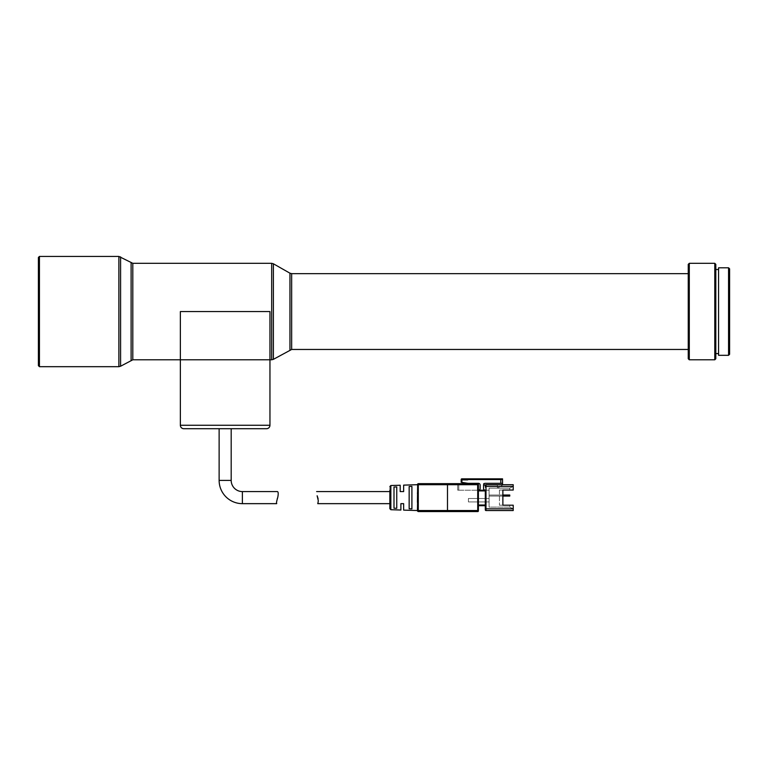 <?xml version="1.0" encoding="UTF-8"?>
<svg xmlns="http://www.w3.org/2000/svg" width="768" height="768" viewBox="0 0 768 768"><rect width="100%" height="100%" fill="white"/><g stroke="black" fill="none" stroke-linecap="round" stroke-linejoin="round"><path stroke-width="0.58" stroke-dasharray="3.84 2.88" d="M180.365 359.798L269.952 359.798L269.952 311.558L269.952 359.798L180.365 359.798L269.952 359.798L269.952 311.558L180.365 311.558L180.365 359.798M38.4 257.462L38.4 365.654M39.437 256.426L39.437 366.682M688.253 264.346L688.253 358.762M689.29 263.318L689.29 359.798M714.787 263.318L714.787 359.798M715.814 264.346L715.814 358.762M718.57 267.792L718.57 355.315M728.563 267.792L728.563 355.315M729.6 268.829L729.6 354.278M718.57 311.558L718.57 353.597L718.57 311.558M688.253 311.558L688.253 349.459L688.253 311.558M266.506 428.707L183.811 428.707M231.187 428.707L219.13 428.707L231.187 428.707M277.469 491.587C278.362 491.981 278.438 493.997 277.709 497.616M277.267 498.634L276.634 503.146M417.427 502.282L417.427 510.538A1.037 1.037 0 0 0 418.454 511.574L418.282 510.538L447.312 510.538L447.485 511.574L447.485 510.538L477.725 510.538L477.725 511.574A0.691 0.691 0 0 0 478.406 510.883L478.406 510.883A0.691 0.691 0 0 1 477.725 511.574M417.427 492.96L417.427 484.704A1.037 1.037 0 0 1 418.454 483.667L418.282 484.704L447.485 484.704L447.485 483.667L447.485 511.574M417.427 484.704L418.282 484.704L418.282 510.538L417.427 510.538M389.856 491.587L389.856 503.654L389.856 497.232L390.854 497.194L390.854 485.53M318.25 500.448L318.096 498.653M485.299 490.906L485.299 505.718L485.299 485.386L485.299 490.906L478.406 490.906L478.406 505.718L478.406 484.358L477.379 484.358L477.379 490.214L478.406 490.214L478.406 490.906L478.406 490.214L457.738 490.214L477.379 490.214L477.379 484.358L478.406 484.358M478.406 505.718L478.406 505.027L485.299 505.027M417.658 499.987L417.658 495.254M400.195 485.242L400.195 491.587L403.642 491.587L403.642 485.126M403.642 510.115L403.642 503.654L400.886 503.654L400.886 510.029M396.749 486.931L393.994 487.027L393.994 508.214L396.749 508.31L396.749 486.931M411.907 486.384L409.152 486.49L409.152 508.752L411.907 508.858L411.907 486.384M457.046 483.667A0.691 0.691 0 0 1 457.738 484.358L457.738 490.214L457.738 484.358A0.691 0.691 0 0 0 457.046 483.667A0.691 0.691 90 0 1 457.738 484.358L458.774 484.358L458.774 483.667L477.725 483.667L477.725 510.538L478.406 510.538M389.856 495.274L389.856 492.067M389.856 490.272L389.856 487.306M393.994 508.214L393.994 487.027L393.994 508.214M409.152 508.752L409.152 486.49L409.152 508.752M461.875 482.39L461.875 479.875L461.184 479.875L461.184 482.285L468.077 483.322L478.406 483.322A1.718 1.718 0 0 1 480.134 485.04L480.134 488.486A1.718 1.718 0 0 1 478.406 490.214L489.091 490.214L489.091 488.141L509.77 488.141L513.216 486.422L513.216 484.704L513.216 486.422L513.216 484.704L485.99 484.704L485.99 486.422L485.299 486.422L485.299 485.386A0.691 0.691 0 0 1 485.99 484.704A0.691 0.691 0 0 0 485.299 485.386A0.691 0.691 0 0 1 485.99 484.704L513.216 484.704L485.99 484.704A0.691 0.691 0 0 0 485.299 485.386M509.77 505.2L513.216 505.2L513.216 508.819L509.77 507.101L513.216 508.819L513.216 505.2L513.216 510.538L485.99 510.538A0.691 0.691 0 0 1 485.299 509.856L485.299 508.819L485.99 508.819L485.99 486.422L513.216 486.422L513.216 490.042L502.877 490.042L502.877 505.2L513.216 505.2L509.77 505.2L509.77 507.101L489.091 507.101L489.091 488.141L489.091 507.101L509.77 507.101L509.77 505.2L499.43 505.2L502.877 505.2L502.877 490.042L499.43 490.042L499.43 505.2L499.43 490.042L509.77 490.042L509.77 488.141L489.091 488.141L489.091 490.214L485.299 490.214A1.718 1.718 0 0 1 483.581 488.486L483.581 483.322L483.581 485.04L497.366 485.04L497.366 487.2L497.366 485.04L485.395 485.04M502.531 479.53L466.694 479.53L502.531 479.53L502.531 478.838L464.63 478.838L466.694 479.53L464.63 478.838L466.694 479.53L464.63 478.838L502.531 478.838L502.531 479.53L502.531 478.838L461.875 478.838L461.875 479.875L502.531 479.53L466.694 479.53L502.531 479.53L502.531 483.322L485.299 483.322A1.718 1.718 0 0 0 483.581 485.04M500.803 483.322L483.581 483.322L502.531 483.322L500.803 483.322L500.803 479.53M489.091 501.926L489.091 498.48L489.091 501.926L489.091 498.48L489.091 501.926L489.091 498.48L489.091 501.926L468.422 501.926L489.091 501.926L468.422 501.926L489.091 501.926L468.422 501.926L468.422 498.48L489.091 498.48L468.422 498.48L468.422 501.926L468.422 498.48L468.422 501.926L489.091 501.926M489.091 495.034L489.091 496.07L489.091 495.034L502.877 495.034L502.877 496.07L489.091 496.07L489.091 495.034L489.091 496.07L506.323 496.07L506.323 495.034L489.091 495.034L506.323 495.034L506.323 496.07L489.091 496.07L509.77 496.07L509.77 495.034L489.091 495.034M489.091 498.48L468.422 498.48L468.422 501.926L468.422 498.48L489.091 498.48M513.216 486.422L509.77 488.141L513.216 486.422L513.216 490.042L513.216 486.422L509.77 488.141L489.091 488.141L509.77 488.141L509.77 490.042L513.216 490.042L509.77 490.042M499.43 505.2L502.877 505.2L499.43 505.2M502.877 490.042L499.43 490.042L502.877 490.042M502.531 484.704L502.531 483.322M498.432 487.776A0.691 0.691 0 0 1 497.366 487.2A0.691 0.691 0 0 0 498.432 487.776L502.531 485.04L498.432 487.776M461.184 479.53A0.691 0.691 -54.3 0 1 461.875 478.838M509.77 496.07L506.323 496.07L509.77 496.07L509.77 495.034L509.77 496.07M506.323 495.034L506.323 496.07M464.63 478.838L502.531 479.184L466.694 479.53M118.877 256.426L118.877 366.682M120.586 256.877L120.586 366.23M131.107 262.867L131.107 360.25M132.806 263.318L132.806 359.798M273.379 263.77L273.379 359.347M271.67 263.318L271.67 359.798M289.949 273.197L289.949 349.91M291.658 273.648L291.658 349.459M269.952 425.261L180.365 425.261M231.187 480.394L219.13 480.394M242.381 491.587L242.381 503.654M417.667 510.538A1.037 0.787 -90 0 0 418.454 511.574M417.725 483.965L418.282 484.522M390.854 509.712L390.854 497.194M478.406 484.704L447.485 484.704L447.398 510.538M458.774 483.667L458.774 484.358L477.379 484.358L457.738 484.358M485.99 510.538L485.99 508.819L513.216 508.819M458.774 490.214L458.774 484.358L458.774 490.214M502.531 479.184L465.658 479.184"/><path stroke-width="1.15" d="M132.806 263.318L132.806 359.798L180.365 359.798L180.365 425.261A3.446 3.446 0 0 0 183.811 428.707L266.506 428.707A3.446 3.446 0 0 0 269.952 425.261L269.952 311.558L180.365 311.558L180.365 359.798L271.67 359.798L271.67 263.318L132.806 263.318L118.877 256.426L39.437 256.426L39.437 366.682L118.877 366.682L118.877 256.426M39.437 366.682L38.4 365.654L38.4 257.462L39.437 256.426M689.29 359.798L688.253 358.762L688.253 264.346L689.29 263.318L689.29 359.798L714.787 359.798L714.787 263.318L689.29 263.318M714.787 359.798L715.814 358.762L715.814 264.346L714.787 263.318M728.563 311.558L728.563 267.792L718.57 267.792L718.57 355.315L728.563 355.315L728.563 311.558M728.563 355.315L729.6 354.278L729.6 268.829L728.563 267.792M219.13 428.707L219.13 480.394L231.187 480.394L231.187 428.707M231.187 480.394A11.203 11.203 0 0 0 242.381 491.587L277.469 491.587C278.362 491.99 278.448 493.997 277.709 497.616L277.267 498.634M219.13 480.394A23.261 23.261 0 0 0 242.381 503.654L276.691 503.654C276.25 503.203 276.595 501.197 277.709 497.616M276.634 503.146L276.691 503.654M418.454 483.667A1.037 1.037 0 0 0 417.427 484.704L403.642 485.126L403.642 491.587L400.195 491.587L400.195 485.242L390.854 485.53L390.854 509.712L400.886 510.029L400.886 503.654L403.642 503.654L403.642 510.115L417.427 510.538L418.282 510.538L418.282 484.704L417.667 484.704A1.037 0.787 -90 0 1 418.454 483.667L447.485 483.667L418.454 483.667L418.282 484.704L447.312 484.704L447.485 483.667L477.725 483.667A0.691 0.691 0 0 1 478.406 484.358A0.691 0.691 29.7 0 0 477.725 483.667A0.691 0.691 0 0 1 478.406 484.358L478.406 490.214L478.406 484.358A0.691 0.691 0 0 0 477.725 483.667L447.485 483.667L447.485 511.574L418.454 511.574L477.725 511.574L447.485 511.574L447.312 510.538L418.282 510.538L418.454 511.574A1.037 1.037 0 0 1 417.427 510.538L417.658 499.987M389.856 495.274L389.856 508.675L389.856 491.587L316.618 491.587M411.907 486.384L409.152 486.49L409.152 508.752L411.907 508.858L411.907 486.384M393.994 508.214L393.994 487.027L396.749 486.931L396.749 508.31L393.994 508.214M417.667 484.704L417.427 502.282M318.096 498.653L317.136 495.773C316.166 490.339 316.166 490.339 317.136 495.773C316.166 490.339 316.166 490.339 317.136 495.773L318.25 500.448C317.683 504.653 317.683 504.653 318.25 500.448L318.173 501.744M477.725 483.667A0.691 0.691 0 0 1 478.406 484.358A0.691 0.691 0 0 0 477.725 483.667A0.691 0.691 0 0 1 478.406 484.358L478.406 510.883A0.691 0.691 0 0 1 477.725 511.574L477.725 510.538L447.485 510.538L447.485 484.704L477.725 484.704L477.725 483.667L458.774 483.667M478.406 484.704L477.725 484.704L477.725 510.538L478.406 510.538L478.406 505.718L485.299 505.718L485.299 505.027L478.406 505.027L478.406 490.906L485.299 490.906L485.299 490.214L478.406 490.214A1.718 1.718 0 0 0 480.134 488.486L480.134 485.04A1.718 1.718 0 0 0 478.406 483.322L468.077 483.322L461.184 482.285L461.184 479.53A0.691 0.691 0 0 1 461.875 478.838L464.63 478.838L467.731 479.875L461.875 479.875L461.875 482.39M417.658 495.254L417.427 492.96M485.299 505.027L485.299 490.906M500.803 483.322L500.803 479.53L502.531 479.53L502.531 483.322L485.299 483.322A1.718 1.718 0 0 0 483.581 485.04L483.581 488.486A1.718 1.718 0 0 0 485.299 490.214L485.299 508.819L485.299 505.718L478.406 505.718M389.856 492.067L389.856 490.272M513.216 508.819L513.216 505.2L502.877 505.2L502.877 490.042L513.216 490.042L513.216 486.422L485.299 486.422L485.299 485.386A0.691 0.691 180 0 1 485.99 484.704L485.99 508.819L513.216 508.819L513.216 510.538L485.99 510.538L485.99 508.819L485.299 508.819L485.299 509.856A0.691 0.691 0 0 0 485.99 510.538A0.691 0.691 0 0 1 485.299 509.856M317.741 503.654L389.856 503.654L389.856 497.616M317.808 503.434L317.981 502.79M317.99 502.752L318.163 501.773M500.803 479.53L466.694 479.53M485.99 484.704L513.216 484.704L513.216 486.422M506.323 495.034L509.77 495.034L509.77 496.07L506.323 496.07L506.323 495.034L502.877 495.034L502.877 490.042L509.77 490.042M506.323 496.07L502.877 496.07L502.877 505.2L509.77 505.2M464.63 478.838L502.531 478.838L502.531 479.53M502.531 483.322L502.531 484.704M483.581 485.04L485.395 485.04M461.184 479.53L461.875 479.875L461.875 478.838M180.365 425.261L269.952 425.261M132.806 359.798L120.586 366.23L120.586 256.877M131.107 360.25L131.107 262.867M688.253 349.459L291.658 349.459L273.379 359.347L273.379 263.77L271.67 263.318M289.949 349.91L289.949 273.197L273.379 263.77M291.658 349.459L291.658 273.648L289.949 273.197M242.381 503.654L242.381 491.587M447.398 510.538L447.485 511.574M418.454 511.574A1.037 1.037 0 0 1 417.725 511.277L418.282 510.71M478.406 510.883A0.691 0.691 0 0 1 477.725 511.574M477.379 483.667L477.379 484.358L477.379 483.667M465.658 479.184L502.531 479.184M688.253 273.648L291.658 273.648M718.57 269.52L715.814 269.52M718.57 353.597L715.814 353.597M273.379 359.347L271.67 359.798M120.586 366.23L118.877 366.682M390.854 509.712L389.856 508.675M390.854 485.53L389.856 486.566"/></g></svg>
